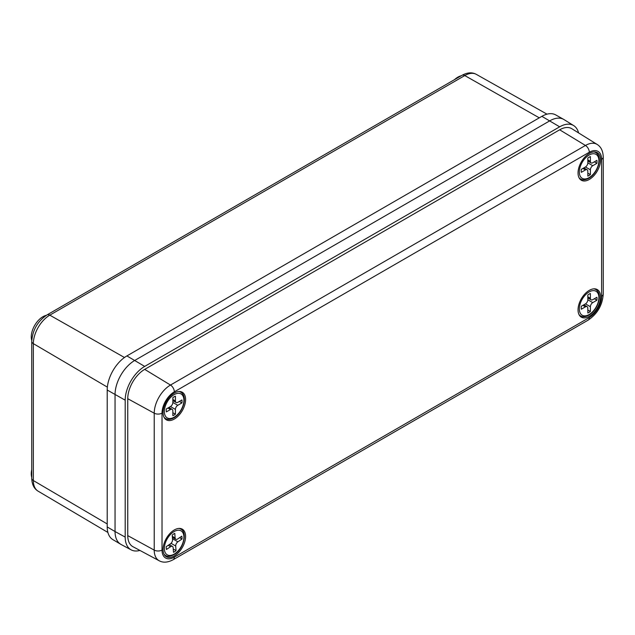 <?xml version="1.0" encoding="UTF-8"?>
<svg xmlns="http://www.w3.org/2000/svg" width="635" height="635" viewBox="0 0 635 635"><rect width="100%" height="100%" fill="white"/><g stroke="black" fill="none" stroke-linecap="round" stroke-linejoin="round"><path stroke-width="0.95" d="M31.766 340.527A16.486 9.517 -60 0 1 42.918 316.706A16.486 9.517 -60 0 1 46.315 315.333M454.557 79.613A16.486 9.517 -60 0 1 457.898 77.129A16.486 9.517 -60 0 1 461.232 75.763M31.75 477.385A16.486 9.517 -60 0 1 31.75 469.678M107.212 526.939L107.212 390.025A27.845 16.081 120 0 1 126.905 355.917L541.877 116.34A27.845 16.081 120 0 1 555.72 114.911L563.674 119.388A27.948 16.137 120 0 0 549.783 120.825L134.81 360.402A27.948 16.137 120 0 0 115.046 394.629L115.046 531.543A27.948 16.137 120 0 0 120.753 544.282L112.895 539.631A27.845 16.081 120 0 1 107.212 526.939L115.046 531.543A27.948 16.137 120 0 0 121.094 544.481L131.159 549.862A27.583 15.923 120 0 0 139.906 550.426M589.105 157.218A11.176 6.453 120 0 0 587.827 158.075L587.827 162.862L592.765 165.711L596.908 163.322A11.176 6.453 120 0 0 596.908 160.353L592.765 162.75A3.35 1.937 120 0 1 591.09 162.917A3.35 1.937 120 0 1 590.391 161.377L590.391 156.591A11.176 6.453 120 0 0 589.105 157.218M592.765 165.711A3.35 1.937 120 0 0 590.391 169.823L585.454 166.973L581.311 169.362A11.176 6.453 120 0 0 581.311 172.331L585.454 169.934L582.882 168.45M585.454 166.973A3.35 1.937 120 0 0 587.827 162.862M583.867 167.886L587.129 169.767A3.35 1.937 120 0 1 587.827 171.307L587.827 176.093A11.176 6.453 120 0 0 590.391 174.609L590.391 169.823M587.129 169.767A3.35 1.937 120 0 0 585.454 169.934M594.336 161.838L596.908 163.322M587.827 173.125L590.391 174.609M589.105 294.124A11.176 6.453 120 0 0 587.827 294.981L587.827 299.768L592.765 302.625L596.908 300.228A11.176 6.453 120 0 0 596.908 297.267L592.765 299.656A3.35 1.937 120 0 1 591.09 299.823A3.35 1.937 120 0 1 590.391 298.283L590.391 293.505A11.176 6.453 120 0 0 589.105 294.124M592.765 302.625A3.35 1.937 120 0 0 590.391 306.729L585.454 303.879L581.311 306.268A11.176 6.453 120 0 0 581.311 309.237L585.454 306.84L582.882 305.364M585.454 303.879A3.35 1.937 120 0 0 587.827 299.768M583.867 304.792L587.129 306.673A3.35 1.937 120 0 1 587.827 308.213L587.827 312.999A11.176 6.453 120 0 0 590.391 311.515L590.391 306.729M587.129 306.673A3.35 1.937 120 0 0 585.454 306.84M594.336 298.744L596.908 300.228M587.827 310.031L590.391 311.515M174.133 396.796A11.176 6.453 120 0 0 172.847 397.661L172.847 402.447L177.792 405.297L181.935 402.907A11.176 6.453 120 0 0 181.935 399.939L177.792 402.336A3.35 1.937 120 0 1 176.109 402.495A3.35 1.937 120 0 1 175.419 400.963L175.419 396.176A11.176 6.453 120 0 0 174.133 396.796M177.792 405.297A3.35 1.937 120 0 0 175.419 409.408L170.474 406.551L166.33 408.948A11.176 6.453 120 0 0 166.33 411.909L170.474 409.519L167.91 408.035M170.474 406.551A3.35 1.937 120 0 0 172.847 402.447M168.886 407.472L172.156 409.353A3.35 1.937 120 0 1 172.847 410.893L172.847 415.671A11.176 6.453 120 0 0 175.419 414.187L175.419 409.408M172.156 409.353A3.35 1.937 120 0 0 170.474 409.519M179.364 401.423L181.935 402.907M172.847 412.71L175.419 414.187M172.315 536.321L175.117 537.94L174.784 533.36A11.176 6.453 120 0 0 173.498 534.106A11.176 6.453 120 0 0 172.228 535.075L172.561 539.655A3.35 1.937 120 0 1 170.386 543.862L166.259 546.632A11.176 6.453 120 0 0 166.465 549.466L170.593 546.695L168.204 545.322M175.117 537.94A3.35 1.937 120 0 0 175.808 539.258A3.35 1.937 120 0 0 177.673 538.972L181.8 536.202A11.176 6.453 120 0 1 182.007 539.036L177.879 541.806A3.35 1.937 120 0 0 175.704 546.013L171.037 543.314M169.299 544.584L172.458 546.41A3.35 1.937 120 0 1 173.149 547.727L173.482 552.307A11.176 6.453 120 0 0 176.038 550.593L175.704 546.013M172.458 546.41A3.35 1.937 120 0 0 170.593 546.695M179.626 537.662L182.007 539.036M173.236 548.973L176.038 550.593M589.304 316.373A15.931 9.2 -60 0 1 581.342 317.159A15.931 9.2 -60 0 1 578.898 304.395A15.931 9.2 -60 0 1 589.304 290.354A15.931 9.2 -60 0 1 597.273 289.568A15.931 9.2 -60 0 1 599.71 302.331A15.931 9.2 -60 0 1 589.304 316.373M174.331 555.95A15.931 9.2 -60 0 1 166.362 556.744A15.931 9.2 -60 0 1 163.925 543.981A15.931 9.2 -60 0 1 174.331 529.939A15.931 9.2 -60 0 1 182.293 529.153A15.931 9.2 -60 0 1 184.737 541.917A15.931 9.2 -60 0 1 174.331 555.95M174.331 419.044A15.931 9.2 -60 0 1 166.362 419.838A15.931 9.2 -60 0 1 163.925 407.075A15.931 9.2 -60 0 1 174.331 393.033A15.931 9.2 -60 0 1 182.293 392.247A15.931 9.2 -60 0 1 184.737 405.011A15.931 9.2 -60 0 1 174.331 419.044M589.304 179.459A15.931 9.2 -60 0 1 581.342 180.253A15.931 9.2 -60 0 1 578.898 167.489A15.931 9.2 -60 0 1 589.304 153.448A15.931 9.2 -60 0 1 597.273 152.662A15.931 9.2 -60 0 1 599.71 165.425A15.931 9.2 -60 0 1 589.304 179.459M578.572 132.905A27.583 15.923 120 0 0 573.707 125.611L564.015 119.586A27.948 16.137 120 0 0 549.783 120.825L134.81 360.402A27.948 16.137 120 0 0 115.046 394.629L115.046 531.543L125.19 537.091A27.583 15.923 120 0 0 131.159 549.862M573.707 125.611A27.583 15.923 120 0 0 559.665 126.825L144.693 366.411A27.583 15.923 120 0 0 125.19 400.185L125.19 537.091M127.754 535.615A23.947 13.827 120 0 0 132.937 546.695L159.202 560.761A22.995 13.271 -60 0 1 154.226 550.108L127.754 535.615L127.754 398.701A23.947 13.827 120 0 1 144.693 369.372L559.665 129.794A23.947 13.827 120 0 1 571.857 128.738L597.162 144.447A22.995 13.271 -60 0 0 585.454 145.463L559.665 129.794M107.212 390.025L125.19 400.185M126.905 355.917L144.693 366.411M541.877 116.34L559.665 126.825M31.75 478.29C31.917 484.418 34.036 488.712 38.1 491.157A23.265 13.43 120 0 1 33.353 480.552A5.588 3.231 0 0 1 31.75 478.29L31.75 341.384C32.544 330.065 37.64 321.239 47.046 314.897L462.018 75.311C467.416 72.39 472.186 72.08 476.337 74.374A23.265 13.43 120 0 0 464.78 75.565L49.8 315.151A23.265 13.43 120 0 0 33.353 343.646L33.353 480.552L107.212 523.946M31.75 341.384A5.588 3.231 0 0 0 33.353 343.646L107.363 387.128M47.046 314.897A5.588 3.231 60 0 1 49.8 315.151L124.468 357.505M462.018 75.311A5.588 3.231 60 0 1 464.78 75.565L539.29 117.832M589.105 155.051A13.835 7.985 120 0 0 579.326 171.99A13.835 7.985 120 0 0 589.105 177.633A13.835 7.985 120 0 0 598.892 160.695A13.835 7.985 120 0 0 589.105 155.051M579.358 178.3L580.509 178.959A15.232 8.795 -60 0 1 578.993 177.641M593.844 151.932A15.232 8.795 -60 0 1 595.733 152.583L594.59 151.916M587.827 159.893L590.391 161.377M589.105 291.957A13.835 7.985 120 0 0 579.326 308.896A13.835 7.985 120 0 0 589.105 314.547A13.835 7.985 120 0 0 598.892 297.601A13.835 7.985 120 0 0 589.105 291.957M579.358 315.206L580.509 315.873A15.232 8.795 -60 0 1 578.993 314.555M593.844 288.838A15.232 8.795 -60 0 1 595.733 289.489L594.59 288.83M587.827 296.807L590.391 298.283M174.133 394.629A13.835 7.985 120 0 0 164.354 411.575A13.835 7.985 120 0 0 174.133 417.219A13.835 7.985 120 0 0 183.912 400.28A13.835 7.985 120 0 0 174.133 394.629M164.386 417.886L165.529 418.544A15.232 8.795 -60 0 1 164.02 417.227M178.864 391.517A15.232 8.795 -60 0 1 180.761 392.168L179.61 391.501M172.847 399.478L175.419 400.963M173.347 532.027A13.835 7.985 120 0 0 164.386 549.37A13.835 7.985 120 0 0 174.919 553.641A13.835 7.985 120 0 0 183.88 536.297A13.835 7.985 120 0 0 173.347 532.027M164.386 554.792L165.529 555.45A15.232 8.795 -60 0 1 164.02 554.133M178.864 528.423A15.232 8.795 -60 0 1 180.761 529.074L179.61 528.407M172.49 538.694L177.879 541.806M174.331 557.157L589.304 317.571A17.407 10.049 120 0 0 601.615 296.259L601.615 159.353A17.407 10.049 120 0 0 589.304 152.249L174.331 391.827A17.407 10.049 120 0 0 162.02 413.147L162.02 550.053A17.407 10.049 120 0 0 174.331 557.157A5.588 3.231 60 0 1 173.172 559.721L588.145 320.135A5.588 3.231 60 0 0 589.304 317.571M162.02 550.053A5.588 3.231 180 0 1 154.226 550.108L154.226 413.202A22.995 13.271 -60 0 1 170.482 385.048L144.693 369.372M174.331 391.827A5.588 3.231 60 0 0 170.482 385.048L585.454 145.463A5.588 3.231 60 0 1 589.304 152.249M162.02 413.147A5.588 3.231 180 0 1 154.226 413.202L127.754 398.701M601.615 296.259A5.588 3.231 180 0 0 603.25 293.973L603.25 157.067A5.588 3.231 180 0 1 601.615 159.353M38.1 491.157L107.886 532.447M476.337 74.374L546.997 114.165M580.509 178.959C582.692 180.276 585.47 180.054 588.82 178.276C597.598 173.442 603.425 157.059 595.733 152.583M587.827 161.028L591.09 162.917M580.509 315.873C582.692 317.19 585.47 316.96 588.82 315.182C597.598 310.348 603.425 293.965 595.733 289.489M587.827 297.934L591.09 299.823M165.529 418.544C167.719 419.862 170.49 419.632 173.839 417.862C182.626 413.028 188.452 396.645 180.761 392.168M172.847 400.614L176.109 402.495M165.529 555.45C167.561 556.943 170.617 556.53 174.712 554.228C183.634 548.767 187.714 532.233 180.761 529.074M172.387 537.281L175.808 539.258M603.25 157.067C603.036 151.003 601.012 146.796 597.162 144.447M159.202 560.761C163.147 562.912 167.807 562.562 173.172 559.721M603.25 293.973C602.464 305.149 597.432 313.865 588.145 320.135"/></g></svg>
